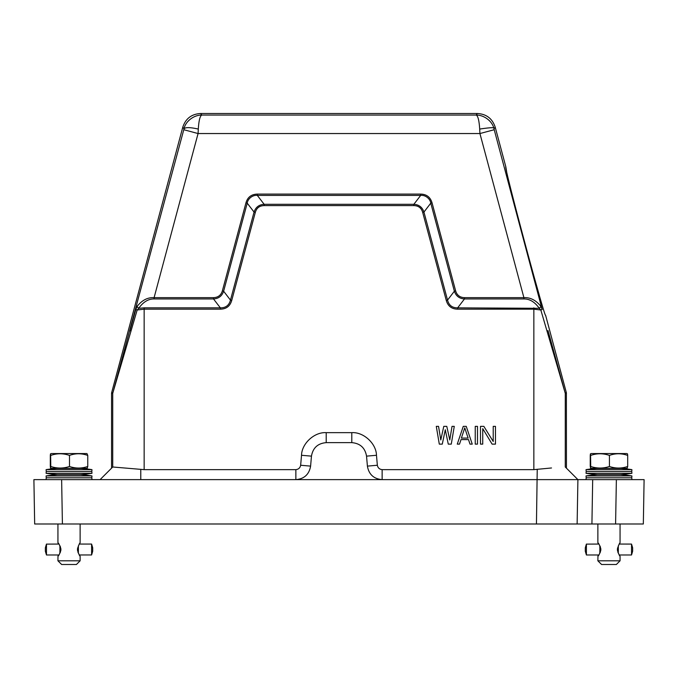 <?xml version="1.0" encoding="UTF-8"?>
<svg xmlns="http://www.w3.org/2000/svg" width="678" height="678" viewBox="0 0 678 678"><rect width="100%" height="100%" fill="white"/><g stroke="black" fill="none" stroke-linecap="round" stroke-linejoin="round"><path stroke-width="1.02" d="M598.623 544.061L597.979 542.959M597.869 524.001L597.869 542.866C598.725 543.095 599.716 545.307 600.861 549.519C599.733 553.689 598.742 555.909 597.877 556.172L598.632 554.977M597.954 556.104L597.869 560.799L620.065 560.799L620.065 556.172C619.387 555.909 618.497 553.689 617.395 549.519C618.505 545.349 619.387 543.129 620.056 542.858L620.065 524.001M597.869 560.799L601.572 564.494L616.361 564.494L620.065 560.799M599.844 548.96L599.844 550.07L600.844 550.07L599.852 550.07L599.852 548.96L600.844 548.96M586.394 544.12L598.818 544.061M586.411 544.061L586.411 554.977L598.818 554.977M599.844 553.265L599.827 552.256L600.301 552.256M600.471 551.782L599.835 551.782L599.844 550.672L600.759 550.672M600.767 548.366L599.844 548.366L599.835 547.256L600.479 547.256M600.31 546.782L599.827 546.782L599.852 545.773M599.844 550.672L600.75 550.722M599.835 551.782L599.844 550.722M599.827 552.256L600.259 552.367M599.818 553.265L599.835 552.367M600.259 546.671L599.818 545.773M600.75 548.316L599.844 548.316L599.835 547.256M619.311 544.061L631.532 544.078L631.523 554.977L619.311 554.977M617.505 548.316L618.336 548.316L617.497 548.366M618.328 550.07L617.421 550.07L618.336 550.07L618.336 548.96L617.421 548.96M617.497 550.672L618.328 550.672L618.328 551.782L617.76 551.782M617.929 552.256L618.302 553.155M617.505 550.722L618.336 550.722M618.336 548.316L618.328 547.256L617.768 547.256M618.319 546.671L618.302 545.883M585.309 547.765L585.3 551.273L585.309 547.765M631.532 554.96L632.633 551.273L632.633 547.765L631.532 544.078M58.689 544.061L58.045 542.959M57.935 524.001L57.935 542.866C58.791 543.095 59.783 545.307 60.927 549.519C59.8 553.689 58.808 555.909 57.944 556.172L58.689 554.977M57.977 556.146L57.935 560.799L80.131 560.799L80.131 556.172C79.453 555.909 78.563 553.689 77.462 549.519C78.572 545.349 79.453 543.129 80.123 542.858L80.131 524.001M57.935 560.799L61.639 564.494L76.428 564.494L80.131 560.799M59.91 548.96L59.91 550.07L60.91 550.07L59.91 550.07L59.91 548.96L60.91 548.96M46.46 544.12L58.884 544.061M46.477 544.061L46.477 554.977L58.876 554.977M59.91 553.265L59.893 552.256L60.367 552.256M60.537 551.782L59.901 551.782L59.91 550.672L60.825 550.672M60.825 548.366L59.91 548.366L59.901 547.256L60.545 547.256M60.376 546.782L59.893 546.782L59.918 545.773M59.91 550.672L60.817 550.722M59.901 551.782L59.91 550.722M59.893 552.256L60.325 552.367M59.884 553.265L59.901 552.367M60.325 546.671L59.884 545.773M60.817 548.316L59.91 548.316L59.901 547.256M79.377 544.061L91.589 544.061L91.598 554.96L79.368 554.977M77.572 548.316L78.394 548.366L77.563 548.366M78.394 550.07L77.487 550.07L78.402 550.07L78.402 548.96L77.487 548.96M77.563 550.672L78.394 550.672L78.394 551.782L77.826 551.782M77.995 552.256L78.368 553.155M77.572 550.722L78.394 550.722M78.394 548.316L78.394 547.256L77.834 547.256M78.385 546.671L78.368 545.883M45.367 547.765L45.367 551.273L45.367 547.765L46.468 544.078M92.691 551.273L92.691 547.765M644.1 479.626L616.37 479.626L644.1 479.626L643.329 524.001L34.671 524.001L33.9 479.626L61.63 479.626L33.9 479.626M582.834 524.001L591.919 524.001L592.691 479.626L586.046 479.626L586.182 477.778L631.76 477.778L631.896 479.626L61.63 479.626L62.41 524.001M536.849 524.001L572.986 524.001L536.849 524.001M577.131 524.001L577.902 479.626L553.155 479.626M111.565 393.232L111.565 468.159L100.098 479.626L112.726 466.998L112.718 393.384L111.565 393.232L111.624 392.757L182.78 127.21C185.628 118.591 191.577 114.023 200.637 113.506L477.363 113.506L476.168 115.057C483.761 114.862 492.525 121.116 493.982 128.82C495.796 127.261 491.033 127.345 479.693 129.066L479.931 133.549L523.908 297.65C530.374 297.295 536.078 300.261 540.993 306.532L539.281 308.304L540.824 309.99L533.849 309.168L457.65 309.168C451.709 309.066 447.921 306.159 446.277 300.439L422.691 212.4C421.411 207.96 418.462 205.705 413.851 205.612L264.149 205.612C259.538 205.705 256.589 207.96 255.309 212.4L231.723 300.439C230.088 306.151 226.299 309.058 220.35 309.168L144.151 309.168L137.176 309.99L112.718 393.384L183.78 129.718L198.069 133.549L198.307 129.066C198.84 120.565 200.018 115.896 201.832 115.057L200.637 113.506M577.902 479.626L565.274 466.998L577.902 479.626L565.274 466.998L565.283 393.384L540.824 309.99L542.171 309.524L540.993 306.532M300.651 465.252L310.6 466.117C309.151 474.405 304.244 478.914 295.862 479.626L295.862 469.642C298.515 469.337 300.108 467.871 300.651 465.252L301.524 455.277C301.761 443.497 314.448 431.861 326.203 432.657L351.797 432.657C363.552 431.869 376.248 443.497 376.476 455.277L377.349 465.252C377.883 467.871 379.485 469.329 382.138 469.642L533.849 469.642L551.511 467.973M310.6 466.117L311.465 456.141C312.914 447.853 317.821 443.353 326.203 442.641L351.797 442.641C360.179 443.353 365.086 447.861 366.535 456.141L367.408 466.117C368.849 474.405 373.756 478.914 382.138 479.626L382.138 469.642M295.862 469.642L144.151 469.642L112.726 466.998M566.435 468.159L566.376 392.757L545.595 315.219C545.146 320.211 502.991 162.864 505.873 166.966L495.22 127.21C492.372 118.591 486.423 114.023 477.363 113.506M130.956 331.11L129.947 330.635L135.829 309.524L137.176 309.99L138.719 308.304L137.007 306.532C141.922 300.252 147.626 297.295 154.092 297.65L198.069 133.549L479.931 133.549L494.22 129.718L542.171 309.524M138.668 308.312L144.151 307.854L220.35 307.854L220.35 309.168M547.044 331.11L548.053 330.635L565.283 393.384L566.435 393.232M255.309 212.4L254.055 212.061L247.216 203.154L223.63 291.201C221.994 296.049 218.63 298.634 213.519 298.956L220.35 307.854C225.749 307.914 229.113 305.329 230.461 300.108L254.047 212.061C255.674 207.214 259.047 204.629 264.149 204.307L413.851 204.307C418.953 204.629 422.318 207.214 423.953 212.061L447.539 300.1C448.887 305.329 452.251 307.914 457.65 307.854L539.281 308.304C534.789 301.964 529.662 298.854 523.908 298.956L464.481 298.956C459.37 298.634 456.006 296.049 454.37 291.201L455.633 290.862L432.047 202.824C430.344 197.137 426.555 194.23 420.682 194.094L257.318 194.094C251.385 194.272 247.597 197.179 245.953 202.824L222.367 290.862C221.036 295.218 218.087 297.473 213.519 297.65L154.092 297.65L154.092 298.956C148.346 298.845 143.219 301.964 138.719 308.304M492.092 444.124L482.736 428.64L482.736 444.124L480.482 444.124L480.482 426.369L483.855 426.369L493.22 441.48L493.22 426.369L495.465 426.369L495.465 444.124L492.092 444.124M475.244 426.369L477.49 426.369L477.49 444.124L475.244 444.124L475.244 426.369M457.269 444.124L463.26 426.369L466.252 426.369L472.244 444.124L469.998 444.124L468.498 439.59L461.015 439.59L459.515 444.124L457.269 444.124M448.277 444.124L445.285 429.767L442.285 444.124L439.293 444.124L436.293 426.369L438.539 426.369L440.785 439.963L443.785 426.369L446.777 426.369L449.777 439.963L452.023 426.369L454.268 426.369L451.277 444.124L448.277 444.124M523.908 298.956L523.908 297.65L464.481 297.65L464.472 298.947L457.65 307.854L457.65 309.168M447.548 300.1L446.277 300.439M420.682 195.417C425.182 194.789 430.208 198.637 430.776 203.163L423.953 212.061L422.691 212.4M413.851 204.315L413.851 205.612M413.851 204.307L420.682 195.408L257.318 195.408L264.149 204.307L264.149 205.612M222.367 290.862L223.621 291.201L230.461 300.108L231.723 300.439M135.829 309.524L137.007 306.532M461.387 438.081L464.752 427.877L468.125 438.081L461.387 438.081M245.953 202.824L247.216 203.154C247.792 198.654 252.809 194.789 257.318 195.417L257.318 194.094M154.092 298.956L213.519 298.956L213.519 297.65M464.481 297.65C459.896 297.481 456.947 295.218 455.633 290.862M479.693 129.066C479.151 120.54 477.973 115.87 476.168 115.057L201.832 115.057C194.205 114.879 185.492 121.108 184.018 128.828C185.425 127.167 190.187 127.252 198.307 129.066M447.539 300.1L454.37 291.201L430.784 203.154L432.047 202.824M420.682 195.408L420.682 194.094M505.839 167.025L506.644 171.627M534.095 276.819L539.298 295.235M57.062 468.371L57.062 468.371A1.11 1.11 90 0 0 56.833 468.345L57.062 468.371A151.753 151.753 0 0 0 46.104 469.634L91.954 469.634A151.753 151.753 0 0 0 81.004 468.371L57.062 468.371M91.962 469.634L91.818 471.49L46.24 471.49L46.112 473.337A151.753 151.753 0 0 0 57.384 474.634L80.682 474.634A151.753 151.753 0 0 0 91.962 473.337L46.112 473.337M87.759 466.481C81.682 468.574 75.597 468.574 69.503 466.481C63.274 468.574 57.037 468.574 50.782 466.481L50.613 453.904L51.223 453.548L86.97 453.548L87.759 455.413L87.759 466.481L87.157 468.345L50.918 468.345M50.782 466.481L50.545 468.134L50.308 466.481L50.308 455.413L50.477 453.904L51.223 453.548M50.613 453.904L50.613 459.837L50.477 453.904M69.503 466.481L69.503 455.413C63.173 453.226 56.935 453.226 50.782 455.413M87.759 455.413C81.589 453.226 75.504 453.226 69.503 455.413M57.384 474.634A151.753 151.753 0 0 0 46.104 475.922L91.954 475.922A151.753 151.753 0 0 0 80.682 474.634M46.104 475.922L46.24 477.778L91.818 477.778L91.962 479.626M597.004 468.371L596.996 468.371A151.753 151.753 0 0 0 586.038 469.634L631.888 469.634A151.753 151.753 0 0 0 620.938 468.371L597.004 468.371A1.11 1.11 90 0 0 596.767 468.345L596.996 468.371M631.896 469.634L631.76 471.49L586.182 471.49L586.046 473.337A151.753 151.753 0 0 0 597.318 474.634L620.616 474.634A151.753 151.753 0 0 0 631.896 473.337L586.046 473.337M627.082 468.345L590.843 468.345L590.241 466.481L590.241 455.413L590.419 453.904L591.157 453.548L590.546 453.904L590.546 459.837L590.419 453.904M627.091 468.345L627.692 466.481C621.616 468.574 615.539 468.574 609.437 466.481C603.208 468.574 596.971 468.574 590.716 466.481L590.479 468.134M591.157 453.548L626.904 453.548L627.523 453.904L627.692 455.413L627.692 466.481M590.716 466.481L590.546 453.904M609.437 466.481L609.437 455.413C603.106 453.226 596.869 453.226 590.716 455.413M627.692 455.413C621.523 453.226 615.438 453.226 609.437 455.413M597.318 474.634A151.753 151.753 0 0 0 586.038 475.922L631.888 475.922A151.753 151.753 0 0 0 620.616 474.634M586.182 477.778L586.038 475.922M615.59 524.001L616.37 479.626M536.451 524.001L537.23 469.456M140.778 469.456L140.778 479.626M144.151 307.854L144.151 469.642M533.849 469.642L533.849 307.854M367.408 466.117L377.349 465.252M376.476 455.277L366.535 456.141M351.797 432.657L351.797 442.641M326.203 432.657L326.203 442.641M301.524 455.277L311.465 456.141M112.785 392.909L111.624 392.757M566.376 392.757L565.215 392.909M182.78 127.21L184.018 128.828L183.78 129.718M495.22 127.21L493.982 128.82L494.22 129.718M92.7 547.765L91.598 544.078M92.7 551.273L91.598 554.96M91.818 477.778L91.962 475.922M631.76 477.778L631.896 475.922M586.182 471.49L586.038 469.634M631.76 471.49L631.896 473.337M46.24 477.778L46.104 479.626M46.24 471.49L46.104 469.634M91.818 471.49L91.962 473.337M45.367 551.273L46.468 554.96M585.3 551.273L586.402 554.96M585.3 547.765L586.402 544.078"/></g></svg>
